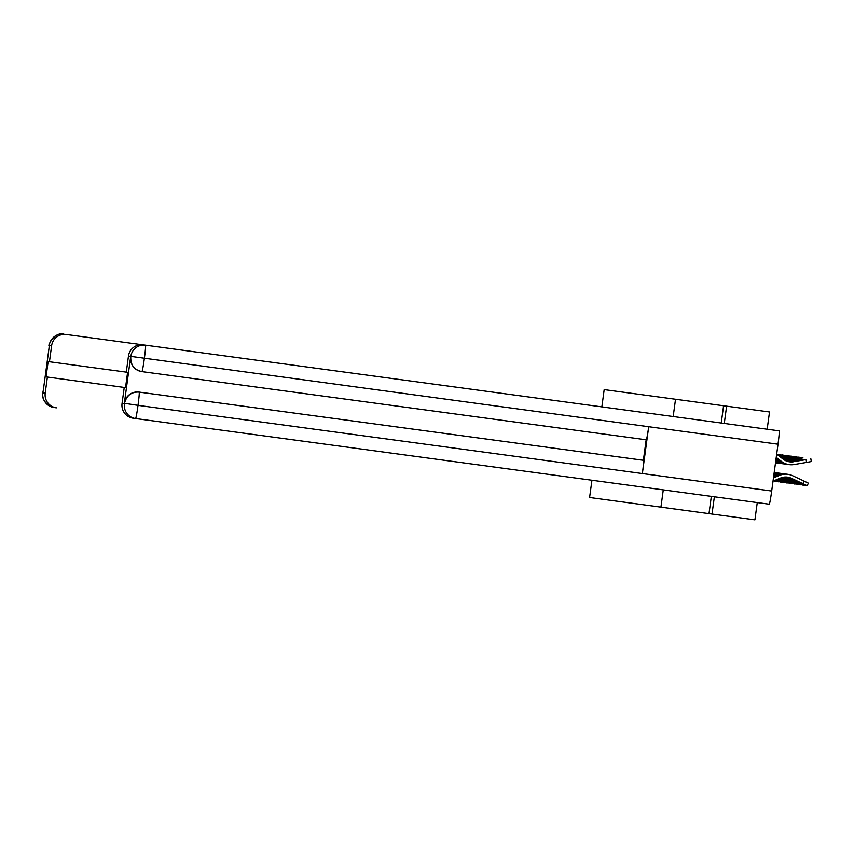 <?xml version="1.0" encoding="UTF-8"?>
<svg xmlns="http://www.w3.org/2000/svg" width="854" height="854" viewBox="0 0 854 854"><rect width="100%" height="100%" fill="white"/><g stroke="black" fill="none" stroke-linecap="round" stroke-linejoin="round"><path stroke-width="1.28" d="M724.277 423.435L726.615 406.173L675.525 399.256L604.184 389.616L601.856 406.878L66.302 334.469A13.066 13.045 97.7 0 0 51.624 345.667L49.447 361.744L126.296 372.13L128.463 356.054A13.066 13.045 -82.3 0 1 143.152 344.856L779.179 430.854A13.386 0.63 97.7 0 1 778.015 444.208L648.698 426.722A13.386 0.63 97.7 0 1 646.286 439.799L141.807 371.597A13.066 13.045 -82.3 0 1 130.63 356.897L124.353 403.291A13.066 13.045 -82.3 0 1 139.042 392.093L643.382 460.285L646.158 439.778L141.807 371.597M726.615 406.173L769.507 411.97L767.17 429.231M711.329 496.387L709.001 513.649L754.915 519.851L757.252 502.59M709.001 513.649L589.602 497.498L591.939 480.236M712.022 514.055L714.36 496.793M675.525 399.256L673.187 416.517M663.27 489.886L660.932 507.148M723.584 405.757L721.246 423.018M787.249 477.098A13.504 13.483 -82.3 0 1 790.9 478.208L807.179 485.723L802.877 483.642L804.073 481.069L808.375 483.15L807.179 485.723M773.019 481.122L780.535 478.026A13.504 13.483 -82.3 0 1 791.37 478.272L802.877 483.642M804.073 481.069L792.565 475.699A16.333 16.311 97.7 0 0 779.467 475.4L773.457 477.877M787.858 474.322L787.388 474.258A16.333 16.311 97.7 0 0 778.997 475.336L773.5 477.61M806.123 459.623L793.142 461.672L806.123 459.623L806.592 462.409L794.071 464.533A16.333 16.311 -82.3 0 1 781.367 461.341L776.233 457.36M810.83 458.747L811.3 461.544L806.592 462.409M776.67 454.114L783.097 459.1A13.504 13.483 97.7 0 0 793.601 461.736M789.32 461.768A13.504 13.483 97.7 0 0 793.142 461.672M789.171 464.608L788.701 464.544A16.333 16.311 -82.3 0 1 780.898 461.277L776.201 457.627M786.449 477.023A13.504 13.483 -82.3 0 1 789.32 477.994L805.6 485.51L801.436 483.118M786.683 477.044A13.504 13.483 -82.3 0 1 789.779 478.059L801.287 483.428M786.833 474.194A16.333 16.311 97.7 0 0 786.267 474.109L785.808 474.045A16.333 16.311 97.7 0 0 777.407 475.123L773.617 476.692M786.267 474.109A16.333 16.311 97.7 0 0 777.877 475.187L773.585 476.959M785.637 477.002A13.504 13.483 -82.3 0 1 787.73 477.781L804.009 485.296L799.846 482.905M785.883 477.002A13.504 13.483 -82.3 0 1 788.199 477.834L799.707 483.215M785.242 473.981A16.333 16.311 97.7 0 0 784.687 473.895L784.218 473.831A16.333 16.311 97.7 0 0 775.827 474.909L773.745 475.763M784.687 473.895A16.333 16.311 97.7 0 0 776.297 474.973L773.713 476.041M667.155 490.409L669.899 490.783M643.382 460.285L643.521 460.295A13.386 0.63 97.7 0 1 642.368 473.543L771.685 491.029A13.386 0.63 97.7 0 1 769.262 504.212L133.224 418.214A13.066 13.045 -82.3 0 1 122.047 403.526L124.225 387.449L125.527 387.631L127.598 372.312L126.296 372.13M771.685 491.029L778.015 444.208M139.042 392.093L139.17 392.103A13.386 0.63 97.7 0 1 138.017 405.351L642.368 473.543L648.698 426.722L128.463 356.054M122.047 403.526L124.417 403.846A13.066 13.045 -82.3 0 0 135.605 418.545A13.386 0.63 97.7 0 0 138.017 405.351L124.492 403.301C126.573 395.466 131.463 391.74 139.17 392.103L643.521 460.295M49.447 361.744L48.134 361.562L46.063 376.881L47.376 377.062L45.209 393.139A13.066 13.045 97.7 0 0 56.385 407.828L54.015 407.507A13.066 13.045 -82.3 0 1 42.828 392.819L45.209 393.139M43.298 390.417L49.062 347.781M47.376 377.062L124.225 387.449M601.856 406.878L66.302 334.469M49.041 347.898L49.18 345.881M42.903 392.274L42.828 392.819M804.543 459.399L791.551 461.459L804.596 459.73M788.53 461.63A13.504 13.483 97.7 0 0 791.551 461.459M788.765 461.672A13.504 13.483 97.7 0 0 792.021 461.523M788.146 464.459A16.333 16.311 -82.3 0 1 779.777 461.128L776.115 458.278M787.58 464.395L787.121 464.33A16.333 16.311 -82.3 0 1 779.307 461.064L776.072 458.545M802.952 459.185L789.961 461.245L803.006 459.516M787.751 461.438A13.504 13.483 97.7 0 0 789.961 461.245M787.975 461.502A13.504 13.483 97.7 0 0 790.43 461.309M786.555 464.245A16.333 16.311 -82.3 0 1 778.197 460.914L775.987 459.196M786 464.181L785.531 464.117A16.333 16.311 -82.3 0 1 777.727 460.85L775.955 459.473M784.826 477.034A13.504 13.483 -82.3 0 1 786.15 477.557L802.429 485.083L798.266 482.691M785.072 477.023A13.504 13.483 -82.3 0 1 786.609 477.621L798.116 482.99M783.662 473.767A16.333 16.311 97.7 0 0 783.097 473.682L782.638 473.618A16.333 16.311 97.7 0 0 774.236 474.696L773.873 474.845M783.097 473.682A16.333 16.311 97.7 0 0 774.706 474.76L773.831 475.123M784.015 477.108A13.504 13.483 -82.3 0 1 784.559 477.343L800.838 484.858L796.675 482.478M784.26 477.076A13.504 13.483 -82.3 0 1 785.029 477.407L796.536 482.777M782.072 473.554A16.333 16.311 97.7 0 0 781.517 473.468L781.047 473.404A16.333 16.311 97.7 0 0 773.98 474.002M781.517 473.468A16.333 16.311 97.7 0 0 773.959 474.226M783.193 477.237L799.259 484.645L795.095 482.264M783.438 477.194L783.428 477.194A13.504 13.483 -82.3 0 1 783.438 477.194L794.946 482.563M780.492 473.329A16.333 16.311 97.7 0 0 779.926 473.244L779.467 473.191A16.333 16.311 97.7 0 0 774.076 473.362M779.926 473.244A16.333 16.311 97.7 0 0 774.044 473.532M801.372 458.972L788.381 461.032L801.426 459.303M786.972 461.192A13.504 13.483 97.7 0 0 788.381 461.032M787.196 461.267A13.504 13.483 97.7 0 0 788.85 461.096M784.975 464.032A16.333 16.311 -82.3 0 1 776.606 460.69L775.859 460.114M784.41 463.968L783.951 463.903A16.333 16.311 -82.3 0 1 776.137 460.637L775.827 460.391M799.782 458.758L786.79 460.818L799.835 459.089M786.203 460.904A13.504 13.483 97.7 0 0 786.79 460.818M786.427 461A13.504 13.483 97.7 0 0 787.26 460.882M783.385 463.818A16.333 16.311 -82.3 0 1 775.742 461.011M782.83 463.754L782.36 463.69A16.333 16.311 -82.3 0 1 775.71 461.235M785.659 460.669L785.68 460.669A13.504 13.483 97.7 0 0 785.68 460.669L802.899 457.68L785.445 460.562M781.805 463.605A16.333 16.311 -82.3 0 1 775.645 461.715M781.239 463.541L780.769 463.476A16.333 16.311 -82.3 0 1 775.624 461.875M782.424 477.407L797.668 484.431L793.505 482.051M782.648 477.354L793.366 482.35M778.901 473.116A16.333 16.311 97.7 0 0 778.346 473.031L777.877 472.967A16.333 16.311 97.7 0 0 774.13 472.902M778.346 473.031A16.333 16.311 97.7 0 0 774.119 473.02M784.943 460.306L801.319 457.466L784.751 460.199M780.214 463.391A16.333 16.311 -82.3 0 1 775.581 462.217M779.659 463.327L779.19 463.263A16.333 16.311 -82.3 0 1 775.56 462.334M781.72 477.599L796.088 484.218L791.925 481.837M781.922 477.535L791.775 482.136M777.311 472.902A16.333 16.311 97.7 0 0 776.756 472.817L776.286 472.753A16.333 16.311 97.7 0 0 774.172 472.614M776.756 472.817A16.333 16.311 97.7 0 0 774.162 472.678M784.303 459.932L799.728 457.253L784.121 459.826M778.634 463.178A16.333 16.311 -82.3 0 1 775.528 462.558M778.069 463.114L777.599 463.049A16.333 16.311 -82.3 0 1 775.528 462.622M781.068 477.813L794.498 484.004L790.334 481.613M781.25 477.749L790.196 481.923M775.731 472.689A16.333 16.311 97.7 0 0 775.176 472.604L774.706 472.54A16.333 16.311 97.7 0 0 774.194 472.486M775.176 472.604A16.333 16.311 97.7 0 0 774.183 472.508M783.716 459.548L798.148 457.039L783.545 459.431M777.044 462.964A16.333 16.311 -82.3 0 1 775.507 462.729M776.489 462.9L776.019 462.836A16.333 16.311 -82.3 0 1 775.507 462.751M780.449 478.059L792.907 483.791L788.744 481.4M780.631 477.984L788.605 481.709M783.171 459.164L796.558 456.826L783.022 459.046M779.851 478.304L791.327 483.577L787.164 481.186M780.033 478.229L787.025 481.496M782.659 458.758L794.978 456.612L782.51 458.641M779.254 478.55L789.736 483.364L785.573 480.973M779.435 478.475L785.434 481.282M782.147 458.363L793.387 456.399L781.997 458.246M778.656 478.795L788.157 483.15L783.993 480.759M778.837 478.72L783.855 481.069M781.634 457.968L791.797 456.185L781.485 457.851M778.058 479.041L786.566 482.937L782.403 480.546M778.24 478.966L782.264 480.855M781.132 457.573L790.217 455.961L780.972 457.456M777.46 479.286L784.986 482.723L780.823 480.332M777.642 479.222L780.673 480.642M780.62 457.178L788.626 455.748L780.471 457.061M776.862 479.532L783.396 482.51L779.232 480.119M777.044 479.468L779.094 480.418M780.108 456.783L787.046 455.534L779.958 456.666M776.265 479.788L781.816 482.286L777.652 479.905M776.446 479.713L777.503 480.204M779.595 456.388L785.456 455.321L779.446 456.271M775.667 480.033L780.225 482.072L775.966 479.905M779.083 455.983L783.876 455.107L778.933 455.876M775.069 480.279L778.645 481.859L775.24 480.204M778.57 455.588L782.285 454.894L778.421 455.481M774.482 480.514L777.055 481.645L774.642 480.45M778.058 455.193L780.705 454.68L777.919 455.086M773.895 480.759L775.475 481.432L774.023 480.706M777.535 454.787L779.115 454.467L777.418 454.702M130.833 356.374A13.066 13.045 97.7 0 1 145.522 345.176A13.386 0.63 97.7 0 1 144.347 358.531A13.386 0.63 97.7 0 1 141.945 371.607C134.249 369.931 130.523 365.032 130.769 356.919M51.624 345.667L49.201 345.571C47.333 346.895 53.834 331.384 63.933 334.149A13.066 13.045 97.7 0 0 49.254 345.347M54.015 407.507C40.298 402.672 42.935 393.555 42.7 394.26L42.839 392.509M42.849 392.488L43.308 390.299"/></g></svg>
